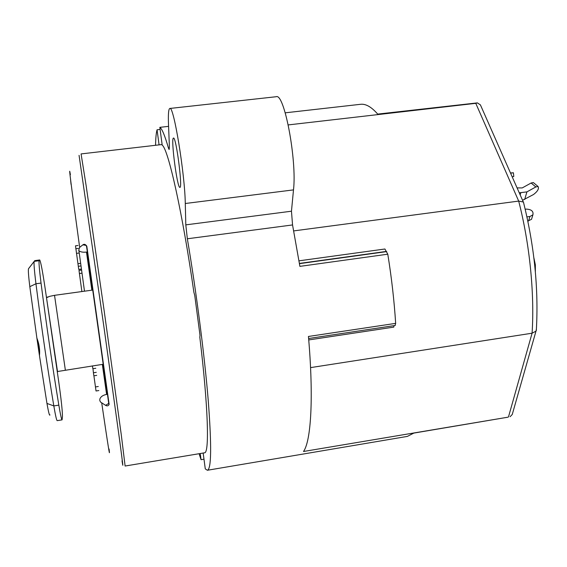 <?xml version="1.0" encoding="UTF-8"?>
<svg xmlns="http://www.w3.org/2000/svg" width="567" height="567" viewBox="0 0 567 567"><rect width="100%" height="100%" fill="white"/><g stroke="black" fill="none" stroke-linecap="round" stroke-linejoin="round"><path stroke-width="0.85" d="M519.252 192.815L526.92 191.887L535.836 186.94L538.048 186.486C539.21 188.613 537.707 191.292 533.547 194.509L522.547 200.279M517.076 187.897L522.221 187.925L531.13 183.006L533.341 182.567L533.76 182.907M535.354 271.749L535.354 264.888L533.88 257.85M526.956 216.899L529.925 216.495L532.902 214.836C533.618 211.293 531.414 209.386 526.289 209.103L525.212 209.244M527.842 221.059L531.527 219.309L531.917 218.04M510.583 173.19L513.404 172.765L510.491 172.978M512.178 176.798L513.787 176.486M159.072 144.883L157.059 129.786C156.187 132.848 155.691 138.008 155.578 145.287M157.059 129.786L160.114 129.446M203.163 453.033L205.275 468.874L207.366 470.263C211.399 469.192 211.697 445.931 208.245 400.486C204.552 355.552 196.409 292.253 187.344 238.778L185.806 224.865L185.281 203.503C184.913 173.878 173.594 104.895 169.824 108.46C168.555 108.921 168.115 114.194 168.498 124.265L169.377 146.3L169.122 149.511L168.47 148.115C164.862 135.563 161.985 128.638 159.83 127.341L168.583 126.356M288.242 124.917L475.777 103.329L518.685 201.087C529.684 243.619 534.695 293.848 532.08 333.205L310.553 367.614M481.404 107.142L480.412 104.888L477.371 102.889L475.777 103.329M477.371 102.889L377.7 114.095C371.47 106.929 365.743 103.662 360.513 104.307L285.236 112.819M207.366 470.263L407.368 436.399L413.839 433.089L508.096 417.163L303.487 451.495C311.07 441.183 313.778 397.446 308.441 336.465L395.66 323.367L395.114 325.451M299.007 260.827L384.915 249.005L387.785 254.193C391.591 277.738 394.214 300.793 395.66 323.367M387.785 254.193L299.893 266.37L292.551 224.943L187.344 238.778M199.095 453.713L201.044 459.681L203.985 459.192M512.986 411.862L512.242 414.491L510.08 416.717M536.425 328.903L535.999 331.142L532.08 333.205L508.507 416.873M293.72 230.904L518.685 201.087L523.426 202.029C534.426 246.284 538.721 289.12 536.318 330.533M393.895 325.671L393.817 327.109L308.732 339.938M169.824 108.46L276.207 96.723C284.301 92.761 297.037 160.291 293.493 189.888L291.466 211.208L292.551 224.943M200.222 453.522L201.044 459.681M159.83 127.341L162.205 145.187C168.123 148.653 182.531 212.49 193.886 292.296L194.743 295.4L199.995 335.239L199.825 337.301C208.287 407.319 209.478 453.515 204.503 452.813L125.116 466.024L121.239 434.478L104.023 309.83L86.078 185.296L81.081 153.919L162.119 144.528M179.902 187.372L179.902 187.372C182.865 188.535 176.096 136.378 173.488 138.057L173.396 138.093C170.71 138.802 177.308 188.691 179.902 187.372M108.736 403.498L109.133 404.384C108.354 405.944 107.17 406.263 105.597 405.341L100.6 402.102L99.827 400.671L99.842 399.083C100.699 396.687 102.932 395.128 106.553 394.426L107.432 394.292M70.393 174.693C68.132 161.574 71.222 185.792 79.663 247.347L78.685 250.408C80.039 251.918 82.626 252.478 86.446 252.088L87.332 251.975M79.663 247.347L82.888 244.831C84.192 243.831 85.504 244.285 86.808 246.177L86.616 246.893M86.127 245.412L82.888 244.831M105.597 405.341L108.722 403.406M103.173 364.276L57.508 371.52L46.416 297.136M92.697 290.063L54.531 295.322L49.726 296.335L46.721 297.618M39.697 259.948L39.158 260.728C38.726 262.16 39.357 269.608 41.037 283.075C46.593 326.316 52.533 367.005 58.833 405.143C60.449 414.732 61.527 419.644 62.065 419.871L62.455 416.71C62.483 411.16 61.186 399.118 58.557 380.577L45.247 289.099C42.596 271.31 40.746 261.593 39.697 259.948L34.743 260.643L28.534 268.694C28.088 269.927 28.513 275.916 29.81 286.668L36.883 338.067C39.187 343.949 40.044 349.796 39.456 355.622L46.962 403.428C48.564 412.528 49.563 416.334 49.96 414.846M57.373 372.42L57.508 371.52M39.463 355.573L36.869 338.045M39.52 354.942L37.11 338.669M62.065 419.871L57.175 420.643C56.587 420.416 55.467 415.512 53.822 405.922C47.422 367.77 41.469 327.046 35.955 283.762C34.296 270.282 33.715 262.819 34.204 261.38L34.743 260.643L39.633 259.991M78.019 245.483L75.496 245.816L78.735 269.41L81.421 269.049M78.409 248.367L75.794 248.707M79.231 253.01L76.453 253.371M80.642 263.35L78.026 263.698M80.996 265.944L78.296 266.306M81.563 270.062L78.997 270.409L81.882 291.551M92.449 365.878L92.853 368.713L95.695 368.288M95.78 368.281L92.967 368.706L93.427 372.767L93.86 375.808L96.702 375.375M93.909 375.801L96.021 390.982L98.849 390.55M81.995 273.181L79.323 273.542M96.27 372.342L93.427 372.767M98.282 386.51L95.447 386.942M95.646 365.424L95.291 365.474M523.702 203.106L523.426 202.029M531.13 183.006L535.836 186.94M520.74 192.964L520.173 194.906M526.92 191.887L524.695 199.456M528.564 220.967L529.925 216.495M168.47 148.115L169.405 148.008M299.461 263.648L386.708 251.606M299.426 263.421L385.964 251.479M291.466 211.208L185.806 224.865M185.281 203.503L293.493 189.888M86.489 252.081L91.847 290.184M102.336 364.404L106.603 394.419M109.098 449.021C110.409 460.617 107.957 445.286 101.734 403.031M109.133 404.384L86.808 246.177M122.04 460.843C123.606 470.759 122.826 464.082 119.708 440.807L104.108 328.236L79.061 155.33M65.333 369.939L54.531 295.322M58.833 405.143L53.822 405.922L46.962 403.428M41.037 283.075L35.955 283.762L29.81 286.668M39.158 260.728L34.204 261.38L28.534 268.694M84.49 291.197L78.919 250.692M533.341 182.567L538.048 186.486M531.527 219.309L532.902 214.836M513.787 176.528L513.404 172.765M535.999 331.142L512.242 414.491M395.242 325.465L308.611 338.506M70.499 178.931L71.038 184.339M109.07 404.491L108.821 404.058M108.744 403.52L86.616 246.872M86.567 246.525L85.9 245.093M46.515 297.377L48.23 296.86M480.412 104.888L523.228 201.809"/></g></svg>
